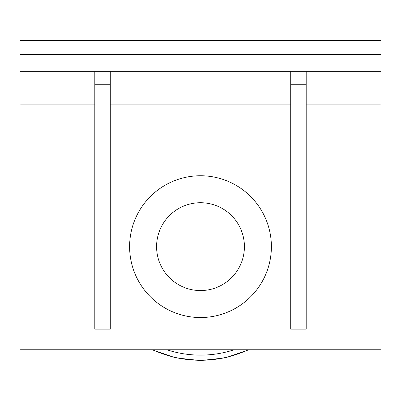 <?xml version="1.0" encoding="UTF-8"?>
<svg xmlns="http://www.w3.org/2000/svg" width="401" height="401" viewBox="0 0 401 401"><rect width="100%" height="100%" fill="white"/><g stroke="black" fill="none" stroke-linecap="round" stroke-linejoin="round"><path stroke-width="0.6" d="M244.415 246.645A43.915 43.915 0 0 1 200.5 290.56A43.915 43.915 0 0 1 156.585 246.645A43.915 43.915 0 0 1 200.5 202.726A43.915 43.915 0 0 1 244.415 246.645M290.725 71.348L290.725 329.136L306.194 329.136L306.194 84.24L290.725 84.24M306.194 71.348L306.194 84.24M94.806 71.348L94.806 329.136L110.275 329.136L110.275 84.24L94.806 84.24M110.275 71.348L110.275 84.24M380.95 333L20.05 333L20.05 349.757L380.95 349.757L380.95 40.416L20.05 40.416L20.05 104.861L94.806 104.861M20.05 333L20.05 104.861M129.608 246.645A70.892 70.892 0 0 0 235.943 308.038A70.892 70.892 0 0 0 235.943 185.252A70.892 70.892 0 0 0 129.608 246.645M20.05 71.348L380.95 71.348M234.174 349.757A108.476 108.476 0 0 1 166.826 349.757M152.761 349.757A113.628 113.628 0 0 0 248.239 349.757M110.275 104.861L290.725 104.861M306.194 104.861L380.95 104.861M380.95 54.591L20.05 54.591M152.024 349.757L175.663 357.847L200.5 360.584L225.307 357.852L248.966 349.757"/></g></svg>
